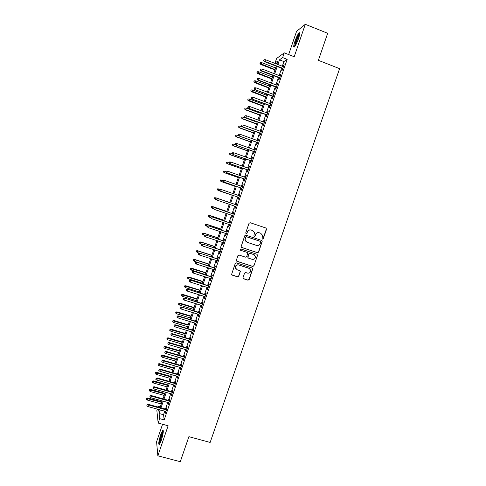 <?xml version="1.0" encoding="UTF-8"?>
<svg xmlns="http://www.w3.org/2000/svg" width="486" height="486" viewBox="0 0 486 486"><rect width="100%" height="100%" fill="white"/><g stroke="black" fill="none" stroke-linecap="round" stroke-linejoin="round"><path stroke-width="0.73" d="M262.452 239.088L263.278 238.669L266.535 229.222L265.97 228.037L250.205 222.716L249.014 223.311L245.758 232.818L246.159 233.645L246.991 233.225L247.41 231.998C248.176 230.321 249.44 229.684 251.207 230.085L252.52 230.522L254.439 232.666L253.905 235.904L254.324 236.372L255.15 235.953L255.575 234.732C256.341 233.055 257.598 232.417 259.354 232.818L260.666 233.256L262.555 235.321L262.039 238.638L262.452 239.088M262.258 238.984L263.096 238.571L266.346 229.131L265.964 228.031M245.959 233.535L246.827 233.134L247.41 231.998M254.129 236.269L254.98 235.856L255.575 234.732M161.303 440.389C163.29 433.816 163.752 430.505 162.695 430.444L160.69 434.709C158.715 441.215 158.254 444.526 159.305 444.641L161.303 440.389M298.519 38.57C299.971 34.026 300.141 32.125 299.036 32.86C297.784 34.324 296.417 37.136 294.929 41.298C293.483 45.812 293.313 47.713 294.419 47.002C295.652 45.569 297.019 42.756 298.519 38.57M243.018 277.615L243.589 278.776L248 280.191L249.172 279.59L252.799 268.691L252.198 268.005L236.427 262.89L235.242 263.491L231.609 274.39L232.229 275.131L237.587 276.85L238.772 276.248L240.345 271.328L239.732 270.611L237.077 269.754L235.424 267.792C235.522 265.678 236.615 264.755 238.705 265.01L249.087 268.375L250.703 270.216C250.673 272.379 249.591 273.345 247.459 273.102L245.734 272.549L244.555 273.15L243.018 277.615M164.742 411.192L163.533 414.74L164.195 419.886L159.663 418.646L158.163 423.063L156.863 410.561L157.343 409.145M277.05 63.769L275.052 62.998L276.583 58.502L284.255 52.846L294.206 56.734L305.287 24.3L327.679 33.291L318.373 60.331L339.599 68.66L210.146 442.43L188.89 436.677L180.282 461.7L157.859 455.801L168.12 425.772L158.163 423.063M284.255 52.846L282.639 57.579L279.468 59.845L277.883 64.517M164.195 419.886L287.171 59.347L282.639 57.579M257.471 252.696L258.649 252.094L262.282 241.092L261.693 240.449L245.928 235.188L244.737 235.789L241.092 246.785L241.706 247.495L257.471 252.696L258.473 251.973L262.075 241.518L261.766 240.473M257.507 255.417L253.905 265.86L252.732 266.462L236.961 261.334L236.384 260.156L237.921 255.666L239.112 255.065L245.521 257.161L246.706 256.559L247.763 253.103L247.155 252.41L240.479 250.217L240.048 249.713L240.904 248.972L256.936 254.245L257.507 255.417L253.905 265.86M162.561 424.26L156.577 441.792L157.859 455.801M305.287 24.3L296.551 31.39L288.648 54.566M282.39 68.556L281.704 70.573L282.232 70.239L284.146 64.638L283.083 66.527M279.219 77.857L278.533 79.868L279.055 79.564L280.963 73.975L280.434 74.291L279.906 75.852M276.054 87.14L275.374 89.145L275.878 88.877L277.779 83.294L277.269 83.58L276.728 85.165M272.895 96.41L272.215 98.403L272.707 98.172L274.608 92.595L274.11 92.85L273.557 94.46M269.742 105.662L269.062 107.649L269.548 107.449L271.443 101.884L270.951 102.103L270.392 103.743M266.589 114.896L265.915 116.877L266.389 116.707L268.284 111.154L267.804 111.343L267.239 113.007M263.448 124.118L262.774 126.093L263.236 125.953L265.125 120.406L264.657 120.564L264.086 122.253M260.314 133.322L259.639 135.284L260.089 135.181L261.978 129.647L261.523 129.768L260.939 131.487M257.179 142.507L256.511 144.464L256.948 144.391L258.831 138.868L258.388 138.96L257.793 140.697M254.05 151.681L253.388 153.631L253.814 153.588L255.697 148.072L255.259 148.133L254.658 149.901M250.928 160.836L250.266 162.78L250.685 162.767L252.562 157.264L252.137 157.294L251.529 159.08M247.811 169.979L247.155 171.91L247.562 171.935L249.433 166.437L249.02 166.431L248.407 168.247M244.701 179.103L244.045 181.023L244.44 181.078L246.311 175.592L245.91 175.555L245.284 177.396M241.597 188.21L240.947 190.123L241.329 190.214L243.194 184.735L242.806 184.668L242.168 186.533M238.498 197.304L237.848 199.211L238.219 199.327L240.084 193.859L239.707 193.762L239.063 195.651M235.4 206.392L234.756 208.281L235.115 208.427L236.98 202.972L236.609 202.838L235.959 204.746M232.302 215.474L231.67 217.333L232.016 217.509L233.875 212.066L233.523 211.902L232.873 213.81M229.21 224.544L228.59 226.367L228.924 226.579L230.783 221.142L230.437 220.948L229.787 222.855M226.124 233.596L225.51 235.388L225.838 235.631L227.691 230.206L227.357 229.981L226.707 231.889M223.044 242.629L222.442 244.397L222.758 244.671L224.605 239.252L224.283 238.997L223.633 240.904M219.97 251.651L219.38 253.388L219.684 253.692L221.525 248.279L221.215 247.994L220.565 249.907M216.896 260.66L216.319 262.361L216.61 262.695L218.451 257.294L218.153 256.979L217.503 258.892M213.834 269.651L213.263 271.322L213.548 271.686L215.383 266.298L215.098 265.945L214.441 267.865M210.772 278.624L210.213 280.264L210.487 280.665L212.321 275.276L212.042 274.9L211.392 276.82M207.722 287.584L207.17 289.194L207.431 289.62L209.266 284.249L208.998 283.836L208.342 285.756M204.673 296.527L204.132 298.106L204.381 298.562L206.21 293.198L205.955 292.76L205.299 294.68M201.629 305.451L201.338 307.492L203.166 302.14L202.917 301.666L202.261 303.586M198.586 314.369L198.3 316.404L200.123 311.058L199.886 310.56L199.23 312.48M195.554 323.263L195.269 325.304L197.085 319.964L196.86 319.436L196.204 321.355M192.529 332.145L192.237 334.186L194.054 328.858L193.841 328.299L193.185 330.219M189.504 341.014L189.212 343.049L191.028 337.734L190.822 337.144L190.166 339.07M186.484 349.865L186.199 351.907L188.009 346.597L187.815 345.977L187.159 347.897M183.471 358.698L183.186 360.74L184.99 355.442L184.808 354.792L184.151 356.718M180.464 367.519L180.172 369.56L181.977 364.269L181.807 363.589L181.15 365.521M177.463 376.328L177.171 378.369L178.976 373.084L178.812 372.379L178.155 374.305M174.468 385.119L174.176 387.16L175.975 381.887L175.823 381.146L175.16 383.077M171.473 393.897L171.181 395.932L172.98 390.671L172.834 389.906L172.178 391.831M168.49 402.657L168.199 404.698L169.985 399.443L169.857 398.642L169.195 400.573M287.171 59.347L283.909 61.564L282.317 66.23M281.631 68.259L279.14 75.561M278.46 77.566L275.963 84.874M275.289 86.848L272.798 94.175M272.13 96.119L269.633 103.457M268.977 105.377L266.474 112.722M265.83 114.617L263.321 121.974M262.683 123.839L260.174 131.208M259.548 133.043L257.033 140.424M256.414 142.234L253.899 149.621M253.285 151.407L250.764 158.807M250.169 160.568L247.641 167.98M247.052 169.705L244.519 177.129M243.942 178.836L241.408 186.266M240.831 187.942L238.298 195.39M237.733 197.037L235.194 204.485M234.635 206.131L232.108 213.548M231.536 215.219L229.021 222.6M228.444 224.289L225.941 231.634M225.358 233.341L222.867 240.655M222.278 242.38L219.8 249.658M219.204 251.402L216.738 258.643M216.136 260.411L213.676 267.616M213.068 269.402L210.626 276.57M210.013 278.381L207.577 285.513M206.957 287.341L204.533 294.443M203.907 296.29L201.502 303.349M200.864 305.22L198.464 312.243M197.826 314.132L195.439 321.125M194.789 323.032L192.42 329.988M191.763 331.914L189.4 338.839M188.738 340.783L186.393 347.672M185.725 349.641L183.386 356.493M182.712 358.48L180.385 365.296M179.705 367.301L177.39 374.086M176.697 376.109L174.401 382.859M173.702 384.9L171.412 391.619M170.714 393.678L168.435 400.361M167.725 402.444L165.459 409.091M165.507 411.399L165.216 413.44L167.002 408.197L166.88 407.371L166.224 409.303M158.059 407.043L158.29 406.357L158.375 407.134M160.289 406.91L158.29 406.357M160.301 409.965L159.092 413.519L159.663 418.646M277.19 66.546L274.699 73.86M274.019 75.865L271.522 83.185M270.854 85.165L268.357 92.498M267.695 94.448L265.192 101.793M264.536 103.718L262.033 111.075M261.389 112.971L258.88 120.34M258.242 122.205L255.733 129.586M255.107 131.427L252.592 138.814M251.973 140.63L249.458 148.03M248.844 149.816L246.323 157.227M245.728 158.989L243.2 166.406M242.611 168.144L240.078 175.574M239.501 177.281L236.968 184.723M236.39 186.405L233.857 193.859M233.292 195.512L230.753 202.966M230.194 204.618L227.667 212.048M227.096 213.719L224.581 221.112M224.003 222.801L221.501 230.157M220.917 231.865L218.427 239.191M217.837 240.916L215.359 248.206M214.763 249.956L212.297 257.203M211.696 258.977L209.235 266.188M208.628 267.98L206.185 275.161M205.566 276.971L203.136 284.116M202.516 285.944L200.092 293.052M199.467 294.899L197.055 301.976M196.423 303.841L194.023 310.882M193.379 312.771L190.998 319.776M190.348 321.683L187.979 328.651M187.323 330.577L184.959 337.515M184.297 339.459L181.952 346.36M181.278 348.328L178.945 355.193M178.265 357.18L175.944 364.008M175.258 366.013L172.949 372.811M172.257 374.834L169.954 381.595M169.262 383.636L166.971 390.367M166.267 392.427L163.989 399.121M163.284 401.205L161.018 407.863M276.923 64.146L278.035 60.865L275.052 62.998M158.643 409.51L158.831 411.192L159.341 409.698M160.058 407.596L162.324 400.938M163.029 398.854L165.307 392.159M166.012 390.094L168.302 383.363M168.994 381.322L171.297 374.56M171.989 372.531L174.298 365.733M174.984 363.728L177.305 356.894M177.985 354.908L180.318 348.043M180.986 346.075L183.337 339.173M184 337.223L186.363 330.292M187.019 328.36L189.388 321.392M190.038 319.484L192.42 312.48M193.064 310.584L195.457 303.55M196.095 301.678L198.507 294.601M199.132 292.748L201.55 285.64M202.176 283.812L204.606 276.662M205.226 274.851L207.668 267.671M208.275 265.885L210.73 258.667M211.337 256.894L213.804 249.64M214.399 247.89L216.878 240.6M217.467 238.875L219.958 231.549M220.541 229.835L223.044 222.479M223.621 220.79L226.136 213.39M226.707 211.72L229.234 204.29M229.793 202.644L232.332 195.184M232.897 193.525L235.431 186.071M236.002 184.388L238.535 176.947M239.118 175.239L241.651 167.804M242.241 166.072L244.768 158.643M245.363 156.887L247.884 149.469M248.492 147.683L251.013 140.278M251.633 138.467L254.148 131.074M254.773 129.233L257.282 121.852M257.92 119.981L260.429 112.612M261.073 110.717L263.576 103.36M264.232 101.434L266.729 94.09M267.397 92.14L269.894 84.801M270.562 82.82L273.059 75.494M273.74 73.489L276.23 66.175M283.909 61.564L279.468 59.845M163.533 414.74L159.092 413.519M283.605 64.99L283.976 65.136M280.434 74.291L280.805 74.437M277.269 83.58L277.634 83.72M274.11 92.85L274.475 92.99M270.951 102.103L271.322 102.242M267.804 111.343L268.169 111.482M264.657 120.564L265.028 120.698M261.523 129.768L261.887 129.908M258.388 138.96L258.759 139.093M255.259 148.133L255.63 148.266M252.137 157.294L252.507 157.421M249.02 166.431L249.391 166.564M245.91 175.555L246.28 175.689M242.806 184.668L243.176 184.795M239.707 193.762L240.072 193.89M234.756 208.281L235.127 208.403M231.67 217.333L232.035 217.455M228.59 226.367L228.955 226.494M225.51 235.388L225.881 235.516M222.442 244.397L222.813 244.519M219.38 253.388L219.745 253.51M216.319 262.361L216.683 262.483M213.263 271.322L213.633 271.437M210.213 280.264L210.584 280.379M207.17 289.194L207.54 289.31M204.132 298.106L204.497 298.222M201.101 307.006L201.465 307.122M198.069 315.888L198.44 316.003M195.044 324.757L195.415 324.867M192.031 333.609L192.395 333.718M189.018 342.442L189.382 342.551M186.01 351.269L186.375 351.372M183.003 360.071L183.374 360.181M180.008 368.862L180.379 368.971M177.019 377.64L177.384 377.75M174.031 386.4L174.395 386.51M171.048 395.148L171.418 395.252M168.071 403.884L168.435 403.981M165.1 412.602L165.465 412.699M260.994 233.389L260.666 233.256M255.399 234.635C256.165 232.964 257.422 232.326 259.178 232.721L260.484 233.165M252.884 230.674L252.52 230.522M247.246 231.907C248.012 230.23 249.275 229.592 251.037 229.993L252.356 230.431M241.372 247.301L257.301 252.574M260.703 242.198L260.308 241.372L246.463 236.761L245.637 237.18L245.078 240.017L247.028 242.259L256.487 245.4C258.236 245.788 259.494 245.151 260.259 243.486L260.703 242.198M246.25 241.87L244.92 239.914L245.473 237.077L246.305 236.658L260.125 241.263M236.56 261.073L252.562 266.322L253.735 265.721M247.331 252.489L240.479 250.217M252.149 259.33C254.318 259.567 255.399 258.588 255.387 256.389L253.783 254.591L250.132 253.388L248.954 253.99L247.896 257.44L248.498 258.139L252.149 259.33M254.36 254.864L253.783 254.591M248.146 257.92L247.769 256.839L248.789 253.868L249.968 253.267L253.613 254.464M257.331 255.296L257.082 254.306M249.834 268.776L249.087 268.375M236.05 269.098L235.285 267.652C235.376 265.538 236.469 264.615 238.553 264.87L248.923 268.229M231.773 274.803L237.441 276.698L238.62 276.097L240.157 271.631L240.005 270.751M243.152 278.472L247.836 280.033L249.014 279.432L252.599 269.031L252.41 268.108M260.447 62.621L259.961 63.672L260.447 62.621L261.79 62.639L260.909 64.529L274.948 69.929M260.138 63.532L275.064 69.601M261.79 62.639L275.617 67.967M260.909 64.529L259.961 63.672M263.789 60.641L264.105 59.705L263.6 60.793L264.913 61.412L265.484 59.723L283.453 66.667M282.876 68.35L264.913 61.412L264.572 61.679L282.761 68.696M263.6 60.793L264.572 61.679M265.484 59.723L264.105 59.705M294.88 46.443C294.631 45.793 294.966 44.111 295.865 41.389C297.389 37.185 298.677 34.688 299.722 33.886L299.722 33.886M299.564 34.877C298.562 36.183 297.511 38.382 296.417 41.48L295.421 45.611M299.765 33.145L299.722 33.182C298.477 34.64 297.116 37.434 295.64 41.559L294.413 47.002M159.839 443.894C158.983 442.916 161.99 432.072 163.26 431.507L163.296 431.489M163.266 430.803C161.795 432.315 158.983 442.388 159.457 444.477M163.217 432.504C161.589 435.802 160.617 439.289 160.301 442.971M257.361 71.74L256.881 72.779L257.361 71.74L258.698 71.758L257.829 73.629L271.868 78.987M257.051 72.651L271.972 78.683M258.698 71.758L272.531 77.049M257.829 73.629L256.881 72.779M254.275 80.84L253.801 81.867L254.275 80.84L255.612 80.864L254.755 82.711L268.794 88.027M253.971 81.751L268.892 87.741M255.612 80.864L269.444 86.113M254.755 82.711L253.801 81.867M251.201 89.928L250.727 90.943L251.201 89.928L252.532 89.959L251.681 91.775L265.727 97.048M250.891 90.839L265.812 96.787M252.532 89.959L266.364 95.165M251.681 91.775L250.727 90.943M248.127 99.004L247.66 100.001L248.127 99.004L249.458 99.035L248.619 100.827L262.659 106.057M247.817 99.909L262.738 105.82M249.458 99.035L263.291 104.198M248.619 100.827L247.66 100.001M260.611 70.02L260.927 69.085L260.429 70.154L261.735 70.792L262.306 69.103L280.27 75.992M279.699 77.675L261.735 70.792L261.401 71.035L279.59 77.997M260.429 70.154L261.401 71.035M262.306 69.103L260.927 69.085M257.434 79.382L257.756 78.446L257.258 79.504L258.558 80.154L259.129 78.471L277.093 85.305M276.522 86.982L258.558 80.154L258.236 80.372L276.425 87.28M257.258 79.504L258.236 80.372M259.129 78.471L257.756 78.446M254.269 88.731L254.585 87.796L254.093 88.841L255.387 89.503L255.958 87.82L273.928 94.6M273.357 96.271L255.077 89.697L273.266 96.55M254.093 88.841L255.077 89.697M255.958 87.82L254.585 87.796M251.11 98.057L251.426 97.127L250.94 98.154L252.228 98.834L252.793 97.157L270.763 103.883M270.192 105.547L251.918 99.004L270.107 105.796M250.94 98.154L251.918 99.004M252.793 97.157L251.426 97.127M245.059 108.062L244.598 109.046L245.059 108.062L246.39 108.092L245.558 109.86L259.597 115.048M244.756 108.967L245.837 109.721L259.67 114.836M246.39 108.092L260.223 113.214M245.558 109.86L244.598 109.046M247.951 107.37L248.267 106.44L247.787 107.455L249.069 108.147L249.634 106.47L267.604 113.141M267.039 114.805L248.771 108.293L266.96 115.036M247.787 107.455L248.771 108.293M249.634 106.47L248.267 106.44M241.998 117.102L241.542 118.074L241.998 117.102L243.328 117.138L242.502 118.876L256.541 124.027M241.694 118.007L242.775 118.76L256.608 123.839M243.328 117.138L257.161 122.217M242.502 118.876L241.542 118.074M244.798 116.67L245.114 115.741L244.64 116.737L245.916 117.442L246.481 115.771L264.451 122.387M263.886 124.052L245.624 117.569L263.819 124.252M244.64 116.737L245.624 117.569M246.481 115.771L245.114 115.741M238.942 126.129L238.486 127.083L238.942 126.129L240.266 126.166L239.452 127.879L253.492 132.994M238.632 127.028L239.72 127.788L253.552 132.824M240.266 126.166L254.099 131.208M239.452 127.879L238.486 127.083M241.657 125.947L241.967 125.024L241.499 126.002L242.769 126.725L243.334 125.054L261.304 131.621M260.739 133.279L242.49 126.822L260.678 133.456M241.499 126.002L242.49 126.822M243.334 125.054L241.967 125.024M235.886 135.138L235.443 136.08L235.886 135.138L237.217 135.175L236.409 136.87L250.448 141.936M235.582 136.037L236.664 136.797L250.497 141.791M237.217 135.175L239.106 135.861M236.409 136.87L235.443 136.08M238.517 135.211L238.833 134.288L238.365 135.254L239.628 135.989L240.193 134.324L258.163 140.831M257.598 142.489L239.355 136.068L257.544 142.641M238.365 135.254L239.355 136.068M240.193 134.324L238.833 134.288M232.843 144.135L232.399 145.059L232.843 144.135L234.167 144.172L233.365 145.843L247.41 150.873M232.539 145.035L233.62 145.794L247.453 150.745M234.167 144.172L235.394 144.615M233.365 145.843L232.399 145.059M235.382 144.457L235.698 143.534L235.236 144.488L236.494 145.241L237.059 143.577L255.029 150.028M254.464 151.687L236.226 145.29L254.421 151.814M235.236 144.488L236.226 145.29M237.059 143.577L235.698 143.534M229.799 153.114L229.362 154.026L229.799 153.114L231.123 153.157L230.334 154.797L244.379 159.785M229.495 154.013L230.577 154.773L244.409 159.687M231.123 153.157L232.174 153.527M230.334 154.797L229.362 154.026M232.253 153.691L232.563 152.768L232.114 153.71L233.365 154.469L233.924 152.811L251.894 159.214M251.335 160.86L233.104 154.499L251.298 160.969M232.114 153.71L233.104 154.499M233.924 152.811L232.563 152.768M226.768 162.081L226.33 162.98L226.768 162.081L228.086 162.124L227.302 163.739L241.348 168.691M226.464 162.974L227.539 163.733L241.372 168.612M228.086 162.124L229.137 162.494M227.302 163.739L226.33 162.98M229.131 162.907L229.441 161.984L228.991 162.907L230.236 163.685L230.801 162.032L248.771 168.375M248.212 170.027L229.987 163.691L248.182 170.106M228.991 162.907L229.987 163.691M230.801 162.032L229.441 161.984M223.609 171.023L223.432 171.923L223.609 171.023L225.054 171.078L224.277 172.67L238.322 177.578M223.432 171.923L224.508 172.688L238.34 177.518M223.736 171.029L226.099 171.443M224.277 172.67L223.305 171.916M226.19 171.175L225.881 172.093L226.19 171.175L227.679 171.23L245.655 177.524M226.324 171.187L227.679 171.23L226.877 172.87L245.072 179.231M226.014 172.105L227.12 172.888L245.09 179.17M225.881 172.093L226.877 172.87M220.589 179.942L220.407 180.853L220.589 179.942L222.023 180.014L221.258 181.582L235.303 186.448M220.407 180.853L221.482 181.618L235.315 186.411M220.711 179.966L223.074 180.373M221.258 181.582L220.286 180.835M223.086 180.349L222.77 181.266L223.086 180.349L224.562 180.421L242.538 186.66M223.214 180.367L224.562 180.421L223.773 182.031L241.967 188.337M222.898 181.284L224.003 182.068L241.979 188.301M222.77 181.266L223.773 182.031M217.57 188.847L217.388 189.771L217.57 188.847L219.004 188.933L218.244 190.476L232.29 195.305M217.388 189.771L218.457 190.536L232.296 195.293M217.685 188.884L220.705 189.516M218.244 190.476L217.272 189.74M219.982 189.504L219.672 190.421L219.982 189.504L221.458 189.589L239.428 195.779M220.103 189.534L221.458 189.589L220.674 191.174L238.869 197.425M219.794 190.451L220.899 191.241L238.869 197.419M219.672 190.421L220.674 191.174M214.563 197.741L214.259 198.628L214.563 197.741L215.984 197.838L215.444 199.442L217.242 200.056M214.672 197.784L215.984 197.838L229.823 202.565M215.778 197.759L229.823 202.553M217.005 198.689L216.695 199.606L217.005 198.689L218.354 198.744L236.324 204.879L218.135 198.659L217.795 200.39L235.765 206.514M216.695 199.606L217.576 200.305L216.574 199.558M218.135 198.659L216.884 198.64M211.556 206.617L211.361 207.565L211.556 206.617L212.971 206.726L212.431 208.33L213.5 208.688M211.665 206.672L212.971 206.726L226.81 211.416M212.777 206.629L226.822 211.386M233.237 213.931L215.043 207.777L233.225 213.968M213.907 207.826L213.597 208.737L213.907 207.826L215.255 207.88L214.697 209.527L232.673 215.602M215.043 207.777L213.791 207.765M208.555 215.48L208.36 216.434L208.555 215.48L209.964 215.602L209.423 217.199L210.474 217.552M208.658 215.547L209.964 215.602L223.803 220.249M209.776 215.48L223.821 220.201M230.151 222.983L211.957 216.878L230.133 223.038M210.815 216.944L210.505 217.856L210.815 216.944L212.163 217.005L211.604 218.645L229.58 224.666M211.957 216.878L210.705 216.871M205.56 224.325L205.359 225.291L205.56 224.325L206.963 224.465L206.422 226.057L207.473 226.409M205.657 224.404L206.963 224.465L220.802 229.07M206.781 224.319L220.826 228.997M206.422 226.057L205.359 225.291M227.077 232.01L208.877 225.96L227.047 232.089M207.729 226.051L207.425 226.956L207.729 226.051L209.071 226.112L208.518 227.746L226.494 233.717M208.877 225.96L207.625 225.966M207.425 226.956L208.518 227.746M202.565 233.159L202.364 234.131L202.565 233.159L203.968 233.31L203.427 234.902L204.478 235.248M202.662 233.25L203.968 233.31L217.807 237.879M203.792 233.146L217.837 237.782M203.427 234.902L202.364 234.131M224.003 241.026L205.803 235.03L223.967 241.129M204.649 235.139L204.345 236.044L204.649 235.139L205.991 235.2L205.438 236.834L223.414 242.751M205.803 235.03L204.545 235.042M204.345 236.044L205.438 236.834M199.582 241.973L199.375 242.957L199.582 241.973L200.809 241.955L200.439 243.729L201.569 244.1M199.673 242.077L200.973 242.143L214.812 246.669M200.809 241.955L214.855 246.554M200.439 243.729L199.375 242.957M220.93 250.029L202.735 244.081L220.887 250.15M201.575 244.209L201.271 245.114L201.575 244.209L202.917 244.276L202.364 245.91L220.334 251.772M202.735 244.081L201.477 244.1M201.271 245.114L202.364 245.91M196.599 250.776L196.393 251.772L196.599 250.776L197.826 250.752L197.45 252.544L199.254 253.127M196.69 250.891L197.99 250.958L211.829 255.448M197.826 250.752L211.872 255.308M197.45 252.544L196.393 251.772M217.868 259.014L199.673 253.115L217.819 259.16M198.507 253.267L198.197 254.172L198.507 253.267L199.843 253.334L199.29 254.962L217.266 260.775M199.673 253.115L198.416 253.145M198.197 254.172L199.29 254.962M193.622 259.56L193.41 260.569L193.622 259.56L195.008 259.755L194.473 261.34L208.312 265.781M193.707 259.688L195.008 259.755L208.846 264.208M194.856 259.53L208.901 264.05M194.473 261.34L193.41 260.569M214.812 267.98L196.611 262.136L214.751 268.151M195.439 262.306L195.135 263.212L195.439 262.306L196.775 262.379L196.229 264.001L214.198 269.766M196.611 262.136L195.354 262.173M195.135 263.212L196.229 264.001M190.652 268.333L190.439 269.353L190.652 268.333L192.031 268.545L191.496 270.125L205.335 274.529M190.737 268.472L205.87 272.956M191.885 268.29L205.93 272.774M191.496 270.125L190.439 269.353M211.756 276.935L193.562 271.139L211.689 277.129M192.383 271.334L192.079 272.233L192.383 271.334L193.714 271.407L193.167 273.029L211.143 278.739M193.562 271.139L192.298 271.188M192.079 272.233L193.167 273.029M187.687 277.093L187.468 278.12L187.687 277.093L189.06 277.312L188.525 278.891L202.364 283.259M187.766 277.239L202.899 281.686M188.92 277.044L202.966 281.485M188.525 278.891L187.468 278.12M208.713 285.871L190.512 280.13L208.64 286.09M189.327 280.343L189.024 281.242L189.327 280.343L190.664 280.416L190.111 282.038L208.087 287.7M190.512 280.13L189.248 280.185M189.024 281.242L190.111 282.038M184.729 285.835L184.504 286.868L184.729 285.835L185.962 285.78L185.561 287.645L199.4 291.977M184.802 285.993L199.934 290.403M185.962 285.78L200.007 290.178M185.561 287.645L184.504 286.868M181.77 294.559L181.545 295.61L181.77 294.559L183.009 294.498L182.602 296.381L196.435 300.676M181.843 294.735L196.97 299.109M183.009 294.498L197.055 298.86M182.602 296.381L181.545 295.61M178.824 303.276L178.593 304.333L178.824 303.276L180.057 303.203L179.644 305.105L193.483 309.363M178.884 303.458L194.011 307.796M180.057 303.203L194.102 307.529M179.644 305.105L178.593 304.333M205.669 294.795L187.468 289.103L205.584 295.032M186.284 289.334L185.974 290.233L186.284 289.334L187.608 289.413L187.061 291.029L205.037 296.642M187.468 289.103L186.205 289.164M185.974 290.233L187.061 291.029M202.632 303.701L184.437 298.064L202.541 303.963M183.24 298.313L182.936 299.212L183.24 298.313L184.565 298.392L184.018 300.008L201.994 305.566M184.437 298.064L183.167 298.131M182.936 299.212L184.018 300.008M199.6 312.595L181.4 307.006L199.503 312.875M180.203 307.28L179.899 308.173L180.203 307.28L181.527 307.359L180.98 308.968L198.956 314.478M181.4 307.006L180.136 307.079M179.899 308.173L180.98 308.968M175.877 311.969L175.64 313.039L175.877 311.969L177.111 311.897L176.691 313.816L190.53 318.032M175.938 312.17L191.065 316.471M177.111 311.897L191.162 316.186M176.691 313.816L175.64 313.039M196.575 321.471L178.374 315.936L178.49 316.307L196.465 321.775M177.171 316.222L176.868 317.121L177.171 316.222L178.49 316.307L177.949 317.917L195.925 323.378M178.374 315.936L177.104 316.015M176.868 317.121L177.949 317.917M172.937 320.657L172.7 321.732L172.937 320.657L174.176 320.572L173.745 322.51L187.584 326.689M172.992 320.863L188.118 325.134M174.176 320.572L188.222 324.818M173.745 322.51L172.7 321.732M193.55 330.334L175.355 324.848L175.464 325.243L193.44 330.656M174.14 325.158L173.836 326.051L174.14 325.158L175.464 325.243L174.917 326.847L192.893 332.254M175.355 324.848L174.085 324.934M173.836 326.051L174.917 326.847M170.003 329.326L169.76 330.413L170.003 329.326L171.242 329.235L170.805 331.191L184.644 335.334M170.051 329.544L185.172 333.779M171.242 329.235L185.288 333.445M170.805 331.191L169.76 330.413M190.536 339.179L172.336 333.742L172.439 334.161L190.415 339.526M171.121 334.07L170.817 334.963L171.121 334.07L172.439 334.161L171.898 335.765L189.874 341.123M172.336 333.742L171.066 333.839M170.817 334.963L171.898 335.765M167.069 337.977L166.826 339.076L167.069 337.977L168.308 337.879L167.87 339.854L181.709 343.96M167.117 338.207L182.238 342.405M168.308 337.879L182.359 342.053M167.87 339.854L166.826 339.076M187.523 348.006L169.328 342.624L169.42 343.061L187.396 348.383M168.101 342.976L167.804 343.863L168.101 342.976L169.42 343.061L168.879 344.665L186.855 349.975M169.328 342.624L168.053 342.727M167.804 343.863L168.879 344.665M164.14 346.621L163.897 347.727L164.14 346.621L165.386 346.512L164.942 348.505L178.781 352.575M164.189 346.864L179.304 351.026M165.386 346.512L179.431 350.649M164.942 348.505L163.897 347.727M184.516 356.827L166.321 351.493L166.406 351.955L184.382 357.216M165.094 351.858L164.79 352.745L165.094 351.858L166.406 351.955L165.866 353.553L183.842 358.808M166.321 351.493L165.046 351.603M164.79 352.745L165.866 353.553M161.224 355.242L160.969 356.36L161.224 355.242L162.464 355.132L162.014 357.143L175.853 361.171M161.261 355.497L176.382 359.628M162.464 355.132L176.515 359.233M162.014 357.143L160.969 356.36M181.515 365.624L163.32 360.339L163.399 360.825L181.375 366.043M162.087 360.727L161.783 361.614L162.087 360.727L163.399 360.825L162.859 362.422L180.835 367.629M163.32 360.339L162.045 360.46M161.783 361.614L162.859 362.422M158.308 363.856L158.053 364.98L158.308 363.856L159.554 363.735L159.092 365.764L172.931 369.755M158.345 364.123L173.459 368.212M159.554 363.735L173.599 367.799M159.092 365.764L158.053 364.98M178.52 374.408L160.325 369.178L160.398 369.682L178.374 374.852M159.086 369.585L158.782 370.472L159.086 369.585L160.398 369.682L159.858 371.274L177.833 376.431M160.325 369.178L159.044 369.305M158.782 370.472L159.858 371.274M155.392 372.452L155.137 373.588L155.392 372.452L156.644 372.325L156.176 374.372L170.015 378.327M155.429 372.732L170.537 376.784M156.644 372.325L170.689 376.346M156.176 374.372L155.137 373.588M175.531 383.181L157.336 377.999L157.397 378.521L175.373 383.642M156.091 378.424L155.787 379.311L156.091 378.424L157.397 378.521L156.863 380.113L174.832 385.222M157.336 377.999L156.055 378.132M155.787 379.311L156.863 380.113M152.489 381.036L152.227 382.178L152.489 381.036L153.734 380.903L153.266 382.962L167.105 386.88M152.519 381.322L167.627 385.343M153.734 380.903L167.785 384.888M153.266 382.962L152.227 382.178M172.548 391.941L154.348 386.801L154.408 387.348L172.384 392.421M153.096 387.251L152.798 388.132L153.096 387.251L154.408 387.348L153.868 388.94L171.844 394M154.348 386.801L153.066 386.947M152.798 388.132L153.868 388.94M149.585 389.602L149.324 390.756L149.585 389.602L150.836 389.462L150.362 391.546L164.195 395.428M149.609 389.9L164.718 393.891M150.836 389.462L164.882 393.411M150.362 391.546L149.324 390.756M169.565 400.677L151.371 395.592L151.419 396.163L169.395 401.181M150.113 396.06L149.816 396.94L150.113 396.06L151.419 396.163L150.879 397.748L168.855 402.76M151.371 395.592L150.089 395.744M149.816 396.94L150.879 397.748M146.693 398.156L146.42 399.322L146.693 398.156L147.938 398.01L147.458 400.106L161.297 403.951M146.711 398.465L161.82 402.42M147.938 398.01L161.99 401.922M147.458 400.106L146.42 399.322M166.589 409.406L148.394 404.37L148.437 404.96L166.412 409.929M147.13 404.856L146.833 405.731L147.13 404.856L148.437 404.96L147.902 406.539L165.872 411.502M148.394 404.37L147.112 404.528M146.833 405.731L147.902 406.539M162.695 430.444L163.223 430.59"/></g></svg>
